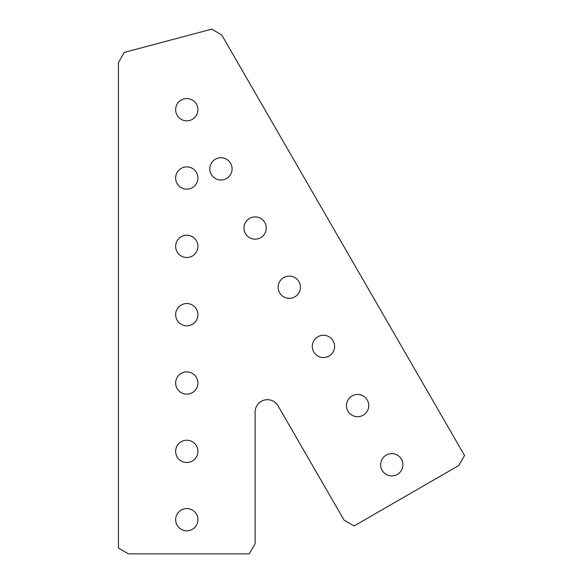 <?xml version="1.0" encoding="UTF-8"?>
<svg xmlns="http://www.w3.org/2000/svg" width="583" height="583" viewBox="0 0 583 583"><rect width="100%" height="100%" fill="white"/><g stroke="black" fill="none" stroke-linecap="round" stroke-linejoin="round"><path stroke-width="0.87" d="M402.911 464.753A11.135 11.135 0 0 1 391.776 475.896A11.135 11.135 0 0 1 380.641 464.753A11.135 11.135 0 0 1 391.776 453.618A11.135 11.135 0 0 1 402.911 464.753M197.921 451.351A11.135 11.135 0 0 1 186.779 462.494A11.135 11.135 0 0 1 175.643 451.351A11.135 11.135 0 0 1 186.779 440.216A11.135 11.135 0 0 1 197.921 451.351M334.584 346.404A11.135 11.135 0 0 1 323.448 357.539A11.135 11.135 0 0 1 312.306 346.404A11.135 11.135 0 0 1 323.448 335.261A11.135 11.135 0 0 1 334.584 346.404M266.249 228.048A11.135 11.135 0 0 1 255.114 239.183A11.135 11.135 0 0 1 243.978 228.048A11.135 11.135 0 0 1 255.114 216.912A11.135 11.135 0 0 1 266.249 228.048M197.921 314.689A11.135 11.135 0 0 1 186.779 325.824A11.135 11.135 0 0 1 175.643 314.689A11.135 11.135 0 0 1 186.779 303.554A11.135 11.135 0 0 1 197.921 314.689M197.921 178.026A11.135 11.135 0 0 1 186.779 189.162A11.135 11.135 0 0 1 175.643 178.026A11.135 11.135 0 0 1 186.779 166.891A11.135 11.135 0 0 1 197.921 178.026M197.921 109.691A11.135 11.135 0 0 1 186.779 120.834A11.135 11.135 0 0 1 175.643 109.691A11.135 11.135 0 0 1 186.779 98.556A11.135 11.135 0 0 1 197.921 109.691M232.085 168.873A11.135 11.135 0 0 1 220.95 180.009A11.135 11.135 0 0 1 209.807 168.873A11.135 11.135 0 0 1 220.95 157.731A11.135 11.135 0 0 1 232.085 168.873M197.921 246.354A11.135 11.135 0 0 1 186.779 257.497A11.135 11.135 0 0 1 175.643 246.354A11.135 11.135 0 0 1 186.779 235.219A11.135 11.135 0 0 1 197.921 246.354M197.921 383.024A11.135 11.135 0 0 1 186.779 394.159A11.135 11.135 0 0 1 175.643 383.024A11.135 11.135 0 0 1 186.779 371.881A11.135 11.135 0 0 1 197.921 383.024M300.42 287.222A11.135 11.135 0 0 1 289.277 298.365A11.135 11.135 0 0 1 278.142 287.222A11.135 11.135 0 0 1 289.277 276.087A11.135 11.135 0 0 1 300.42 287.222M368.748 405.579A11.135 11.135 0 0 1 357.612 416.714A11.135 11.135 0 0 1 346.47 405.579A11.135 11.135 0 0 1 357.612 394.443A11.135 11.135 0 0 1 368.748 405.579M197.921 519.686A11.135 11.135 0 0 1 186.779 530.822A11.135 11.135 0 0 1 175.643 519.686A11.135 11.135 0 0 1 186.779 508.544A11.135 11.135 0 0 1 197.921 519.686M255.114 543.801L255.114 411.984A12.301 12.301 0 0 1 278.062 405.834L344.057 520.131L354.107 525.953L458.726 465.555L464.549 455.505L221.759 34.98L211.709 29.15L124.274 52.404L118.451 62.454L118.451 548.02L128.5 553.85L249.284 553.85L255.114 543.801"/></g></svg>
